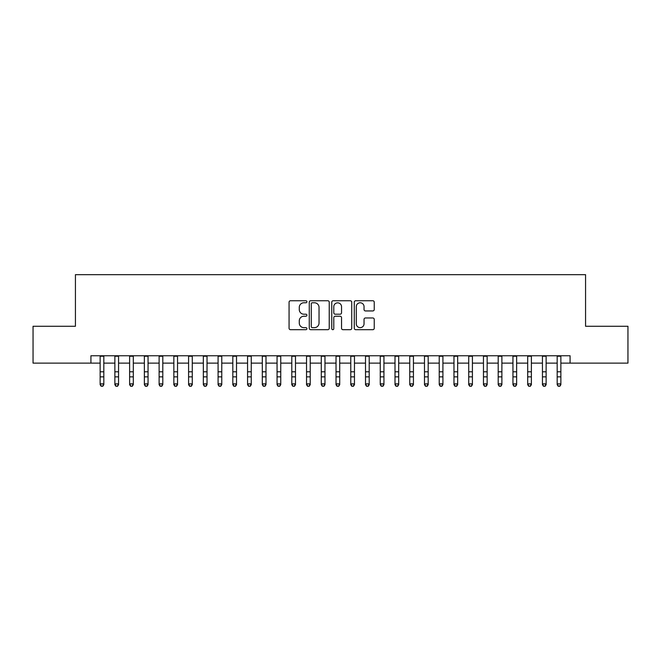 <?xml version="1.0" encoding="UTF-8"?>
<svg xmlns="http://www.w3.org/2000/svg" width="661" height="661" viewBox="0 0 661 661"><rect width="100%" height="100%" fill="white"/><g stroke="black" fill="none" stroke-linecap="round" stroke-linejoin="round"><path stroke-width="0.99" d="M306.911 301.755A1.016 1.016 0 0 0 305.894 300.747L290.518 300.747A1.446 1.446 0 0 0 289.072 302.193L289.072 328.244A1.446 1.446 0 0 0 290.518 329.69L305.894 329.69A1.016 1.016 0 0 0 306.911 328.674A1.016 1.016 0 0 0 305.894 327.658L303.911 327.658A4.627 4.627 0 0 1 299.276 323.031L299.276 320.858A4.627 4.627 0 0 1 303.911 316.231L305.894 316.231A1.016 1.016 0 0 0 306.911 315.214A1.016 1.016 0 0 0 305.894 314.206L303.911 314.206A4.627 4.627 0 0 1 299.276 309.571L299.276 307.398A4.627 4.627 0 0 1 303.911 302.771L305.894 302.771A1.016 1.016 0 0 0 306.911 301.755M372.796 310.943A1.446 1.446 0 0 0 374.242 309.497L374.242 302.193A1.446 1.446 0 0 0 372.796 300.747L355.717 300.747A1.446 1.446 0 0 0 354.271 302.193L354.271 328.244A1.446 1.446 0 0 0 355.717 329.69L372.796 329.69A1.446 1.446 0 0 0 374.242 328.244L374.242 319.412A1.446 1.446 0 0 0 372.796 317.966L365.483 317.966A1.446 1.446 0 0 0 364.037 319.412L364.037 323.791A3.875 3.875 0 0 1 360.171 327.658A3.875 3.875 0 0 1 356.296 323.791L356.296 306.638A3.875 3.875 0 0 1 360.171 302.771A3.875 3.875 0 0 1 364.037 306.638L364.037 309.497A1.446 1.446 0 0 0 365.483 310.943L372.796 310.943M90.921 363.129L33.05 363.129L33.05 326.27L75.437 326.27L75.437 274.67L585.563 274.67L585.563 326.27L627.95 326.27L627.95 363.129L570.079 363.129L570.079 355.758L90.921 355.758L90.921 363.129L100.133 363.129M329.236 302.193A1.446 1.446 0 0 0 327.79 300.747L310.711 300.747A1.446 1.446 0 0 0 309.265 302.193L309.265 328.244A1.446 1.446 0 0 0 310.711 329.69L327.79 329.69A1.446 1.446 0 0 0 329.236 328.244L329.236 302.193M333.21 300.747L350.289 300.747A1.446 1.446 0 0 1 351.735 302.193L351.735 328.244A1.446 1.446 0 0 1 350.289 329.69L342.985 329.69A1.446 1.446 0 0 1 341.539 328.244L341.539 317.677A1.446 1.446 0 0 0 340.085 316.231L335.243 316.231A1.446 1.446 0 0 0 333.788 317.677L333.788 328.674A1.016 1.016 0 0 1 332.78 329.69A1.016 1.016 0 0 1 331.764 328.674L331.764 302.193A1.446 1.446 0 0 1 333.21 300.747M103.818 363.129L114.874 363.129M118.559 363.129L129.622 363.129M133.307 363.129L144.362 363.129M148.047 363.129L159.111 363.129M162.796 363.129L173.851 363.129M177.536 363.129L188.592 363.129M192.277 363.129L203.34 363.129M207.025 363.129L218.08 363.129M221.766 363.129L232.821 363.129M236.514 363.129L247.569 363.129M251.254 363.129L262.31 363.129M265.995 363.129L277.058 363.129M280.743 363.129L291.798 363.129M295.484 363.129L306.539 363.129M310.224 363.129L321.287 363.129M324.972 363.129L336.028 363.129M339.713 363.129L350.776 363.129M354.461 363.129L365.516 363.129M369.202 363.129L380.257 363.129M383.942 363.129L395.005 363.129M398.69 363.129L409.746 363.129M413.431 363.129L424.486 363.129M428.179 363.129L439.235 363.129M442.92 363.129L453.975 363.129M457.66 363.129L468.723 363.129M472.408 363.129L483.464 363.129M487.149 363.129L498.204 363.129M501.889 363.129L512.953 363.129M516.638 363.129L527.693 363.129M531.378 363.129L542.441 363.129M546.126 363.129L557.182 363.129M560.867 363.129L570.079 363.129M312.298 302.771A1.016 1.016 0 0 0 311.29 303.787L311.29 326.65A1.016 1.016 0 0 0 312.298 327.658L314.396 327.658A4.627 4.627 0 0 0 319.032 323.031L319.032 307.398A4.627 4.627 0 0 0 314.396 302.771L312.298 302.771M341.539 306.712A3.875 3.875 0 0 0 337.664 302.845A3.875 3.875 0 0 0 333.788 306.712L333.788 312.752A1.446 1.446 0 0 0 335.243 314.206L340.085 314.206A1.446 1.446 0 0 0 341.539 312.752L341.539 306.712M103.818 355.758L103.818 384.702L102.711 386.33L101.24 385.999L102.711 386.33M100.133 355.758L100.133 383.884L103.818 383.884L102.711 385.999M101.24 386.33L100.133 384.702L100.133 383.884L101.24 385.999M118.559 355.758L118.559 384.702L117.46 386.33L115.981 385.999L117.46 386.33M114.874 355.758L114.874 383.884L118.559 383.884L117.46 385.999M115.981 386.33L114.874 384.702L114.874 383.884L115.981 385.999M133.307 355.758L133.307 384.702L132.2 386.33L130.729 385.999L132.2 386.33M129.622 355.758L129.622 383.884L133.307 383.884L132.2 385.999M130.729 386.33L129.622 384.702L129.622 383.884L130.729 385.999M148.047 355.758L148.047 384.702L146.94 386.33L145.47 385.999L146.94 386.33M144.362 355.758L144.362 383.884L148.047 383.884L146.94 385.999M145.47 386.33L144.362 384.702L144.362 383.884L145.47 385.999M162.796 355.758L162.796 384.702L161.689 386.33L160.21 385.999L161.689 386.33M159.111 355.758L159.111 383.884L162.796 383.884L161.689 385.999M160.21 386.33L159.111 384.702L159.111 383.884L160.21 385.999M177.536 355.758L177.536 384.702L176.429 386.33L174.958 385.999L176.429 386.33M173.851 355.758L173.851 383.884L177.536 383.884L176.429 385.999M174.958 386.33L173.851 384.702L173.851 383.884L174.958 385.999M192.277 355.758L192.277 384.702L191.178 386.33L189.699 385.999L191.178 386.33M188.592 355.758L188.592 383.884L192.277 383.884L191.178 385.999M189.699 386.33L188.592 384.702L188.592 383.884L189.699 385.999M207.025 355.758L207.025 384.702L205.918 386.33L204.439 385.999L205.918 386.33M203.34 355.758L203.34 383.884L207.025 383.884L205.918 385.999M204.439 386.33L203.34 384.702L203.34 383.884L204.439 385.999M221.766 355.758L221.766 384.702L220.658 386.33L219.188 385.999L220.658 386.33M218.08 355.758L218.08 383.884L221.766 383.884L220.658 385.999M219.188 386.33L218.08 384.702L218.08 383.884L219.188 385.999M236.514 355.758L236.514 384.702L235.407 386.33L233.928 385.999L235.407 386.33M232.821 355.758L232.821 383.884L236.514 383.884L235.407 385.999M233.928 386.33L232.821 384.702L232.821 383.884L233.928 385.999M251.254 355.758L251.254 384.702L250.147 386.33L248.676 385.999L250.147 386.33M247.569 355.758L247.569 383.884L251.254 383.884L250.147 385.999M248.676 386.33L247.569 384.702L247.569 383.884L248.676 385.999M265.995 355.758L265.995 384.702L264.887 386.33L263.417 385.999L264.887 386.33M262.31 355.758L262.31 383.884L265.995 383.884L264.887 385.999M263.417 386.33L262.31 384.702L262.31 383.884L263.417 385.999M280.743 355.758L280.743 384.702L279.636 386.33L278.157 385.999L279.636 386.33M277.058 355.758L277.058 383.884L280.743 383.884L279.636 385.999M278.157 386.33L277.058 384.702L277.058 383.884L278.157 385.999M295.484 355.758L295.484 384.702L294.376 386.33L292.906 385.999L294.376 386.33M291.798 355.758L291.798 383.884L295.484 383.884L294.376 385.999M292.906 386.33L291.798 384.702L291.798 383.884L292.906 385.999M310.224 355.758L310.224 384.702L309.125 386.33L307.646 385.999L309.125 386.33M306.539 355.758L306.539 383.884L310.224 383.884L309.125 385.999M307.646 386.33L306.539 384.702L306.539 383.884L307.646 385.999M324.972 355.758L324.972 384.702L323.865 386.33L322.394 385.999L323.865 386.33M321.287 355.758L321.287 383.884L324.972 383.884L323.865 385.999M322.394 386.33L321.287 384.702L321.287 383.884L322.394 385.999M339.713 355.758L339.713 384.702L338.606 386.33L337.135 385.999L338.606 386.33M336.028 355.758L336.028 383.884L339.713 383.884L338.606 385.999M337.135 386.33L336.028 384.702L336.028 383.884L337.135 385.999M354.461 355.758L354.461 384.702L353.354 386.33L351.875 385.999L353.354 386.33M350.776 355.758L350.776 383.884L354.461 383.884L353.354 385.999M351.875 386.33L350.776 384.702L350.776 383.884L351.875 385.999M369.202 355.758L369.202 384.702L368.094 386.33L366.624 385.999L368.094 386.33M365.516 355.758L365.516 383.884L369.202 383.884L368.094 385.999M366.624 386.33L365.516 384.702L365.516 383.884L366.624 385.999M383.942 355.758L383.942 384.702L382.843 386.33L381.364 385.999L382.843 386.33M380.257 355.758L380.257 383.884L383.942 383.884L382.843 385.999M381.364 386.33L380.257 384.702L380.257 383.884L381.364 385.999M398.69 355.758L398.69 384.702L397.583 386.33L396.113 385.999L397.583 386.33M395.005 355.758L395.005 383.884L398.69 383.884L397.583 385.999M396.113 386.33L395.005 384.702L395.005 383.884L396.113 385.999M413.431 355.758L413.431 384.702L412.324 386.33L410.853 385.999L412.324 386.33M409.746 355.758L409.746 383.884L413.431 383.884L412.324 385.999M410.853 386.33L409.746 384.702L409.746 383.884L410.853 385.999M428.179 355.758L428.179 384.702L427.072 386.33L425.593 385.999L427.072 386.33M424.486 355.758L424.486 383.884L428.179 383.884L427.072 385.999M425.593 386.33L424.486 384.702L424.486 383.884L425.593 385.999M442.92 355.758L442.92 384.702L441.812 386.33L440.342 385.999L441.812 386.33M439.235 355.758L439.235 383.884L442.92 383.884L441.812 385.999M440.342 386.33L439.235 384.702L439.235 383.884L440.342 385.999M457.66 355.758L457.66 384.702L456.561 386.33L455.082 385.999L456.561 386.33M453.975 355.758L453.975 383.884L457.66 383.884L456.561 385.999M455.082 386.33L453.975 384.702L453.975 383.884L455.082 385.999M472.408 355.758L472.408 384.702L471.301 386.33L469.822 385.999L471.301 386.33M468.723 355.758L468.723 383.884L472.408 383.884L471.301 385.999M469.822 386.33L468.723 384.702L468.723 383.884L469.822 385.999M487.149 355.758L487.149 384.702L486.042 386.33L484.571 385.999L486.042 386.33M483.464 355.758L483.464 383.884L487.149 383.884L486.042 385.999M484.571 386.33L483.464 384.702L483.464 383.884L484.571 385.999M501.889 355.758L501.889 384.702L500.79 386.33L499.311 385.999L500.79 386.33M498.204 355.758L498.204 383.884L501.889 383.884L500.79 385.999M499.311 386.33L498.204 384.702L498.204 383.884L499.311 385.999M516.638 355.758L516.638 384.702L515.53 386.33L514.06 385.999L515.53 386.33M512.953 355.758L512.953 383.884L516.638 383.884L515.53 385.999M514.06 386.33L512.953 384.702L512.953 383.884L514.06 385.999M531.378 355.758L531.378 384.702L530.271 386.33L528.8 385.999L530.271 386.33M527.693 355.758L527.693 383.884L531.378 383.884L530.271 385.999M528.8 386.33L527.693 384.702L527.693 383.884L528.8 385.999M546.126 355.758L546.126 384.702L545.019 386.33L543.54 385.999L545.019 386.33M542.441 355.758L542.441 383.884L546.126 383.884L545.019 385.999M543.54 386.33L542.441 384.702L542.441 383.884L543.54 385.999M560.867 355.758L560.867 384.702L559.76 386.33L558.289 385.999L559.76 386.33M557.182 355.758L557.182 383.884L560.867 383.884L559.76 385.999M558.289 386.33L557.182 384.702L557.182 383.884L558.289 385.999M103.818 371.804L100.133 371.804M103.818 376.861L100.133 376.861M103.818 356.238L100.133 356.238M118.559 371.804L114.874 371.804M118.559 376.861L114.874 376.861M118.559 356.238L114.874 356.238M133.307 371.804L129.622 371.804M133.307 376.861L129.622 376.861M133.307 356.238L129.622 356.238M148.047 371.804L144.362 371.804M148.047 376.861L144.362 376.861M148.047 356.238L144.362 356.238M162.796 371.804L159.111 371.804M162.796 376.861L159.111 376.861M162.796 356.238L159.111 356.238M177.536 371.804L173.851 371.804M177.536 376.861L173.851 376.861M177.536 356.238L173.851 356.238M192.277 371.804L188.592 371.804M192.277 376.861L188.592 376.861M192.277 356.238L188.592 356.238M207.025 371.804L203.34 371.804M207.025 376.861L203.34 376.861M207.025 356.238L203.34 356.238M221.766 371.804L218.08 371.804M221.766 376.861L218.08 376.861M221.766 356.238L218.08 356.238M236.514 371.804L232.821 371.804M236.514 376.861L232.821 376.861M236.514 356.238L232.821 356.238M251.254 371.804L247.569 371.804M251.254 376.861L247.569 376.861M251.254 356.238L247.569 356.238M265.995 371.804L262.31 371.804M265.995 376.861L262.31 376.861M265.995 356.238L262.31 356.238M280.743 371.804L277.058 371.804M280.743 376.861L277.058 376.861M280.743 356.238L277.058 356.238M295.484 371.804L291.798 371.804M295.484 376.861L291.798 376.861M295.484 356.238L291.798 356.238M310.224 371.804L306.539 371.804M310.224 376.861L306.539 376.861M310.224 356.238L306.539 356.238M324.972 371.804L321.287 371.804M324.972 376.861L321.287 376.861M324.972 356.238L321.287 356.238M339.713 371.804L336.028 371.804M339.713 376.861L336.028 376.861M339.713 356.238L336.028 356.238M354.461 371.804L350.776 371.804M354.461 376.861L350.776 376.861M354.461 356.238L350.776 356.238M369.202 371.804L365.516 371.804M369.202 376.861L365.516 376.861M369.202 356.238L365.516 356.238M383.942 371.804L380.257 371.804M383.942 376.861L380.257 376.861M383.942 356.238L380.257 356.238M398.69 371.804L395.005 371.804M398.69 376.861L395.005 376.861M398.69 356.238L395.005 356.238M413.431 371.804L409.746 371.804M413.431 376.861L409.746 376.861M413.431 356.238L409.746 356.238M428.179 371.804L424.486 371.804M428.179 376.861L424.486 376.861M428.179 356.238L424.486 356.238M442.92 371.804L439.235 371.804M442.92 376.861L439.235 376.861M442.92 356.238L439.235 356.238M457.66 371.804L453.975 371.804M457.66 376.861L453.975 376.861M457.66 356.238L453.975 356.238M472.408 371.804L468.723 371.804M472.408 376.861L468.723 376.861M472.408 356.238L468.723 356.238M487.149 371.804L483.464 371.804M487.149 376.861L483.464 376.861M487.149 356.238L483.464 356.238M501.889 371.804L498.204 371.804M501.889 376.861L498.204 376.861M501.889 356.238L498.204 356.238M516.638 371.804L512.953 371.804M516.638 376.861L512.953 376.861M516.638 356.238L512.953 356.238M531.378 371.804L527.693 371.804M531.378 376.861L527.693 376.861M531.378 356.238L527.693 356.238M546.126 371.804L542.441 371.804M546.126 376.861L542.441 376.861M546.126 356.238L542.441 356.238M560.867 371.804L557.182 371.804M560.867 376.861L557.182 376.861M560.867 356.238L557.182 356.238"/></g></svg>
